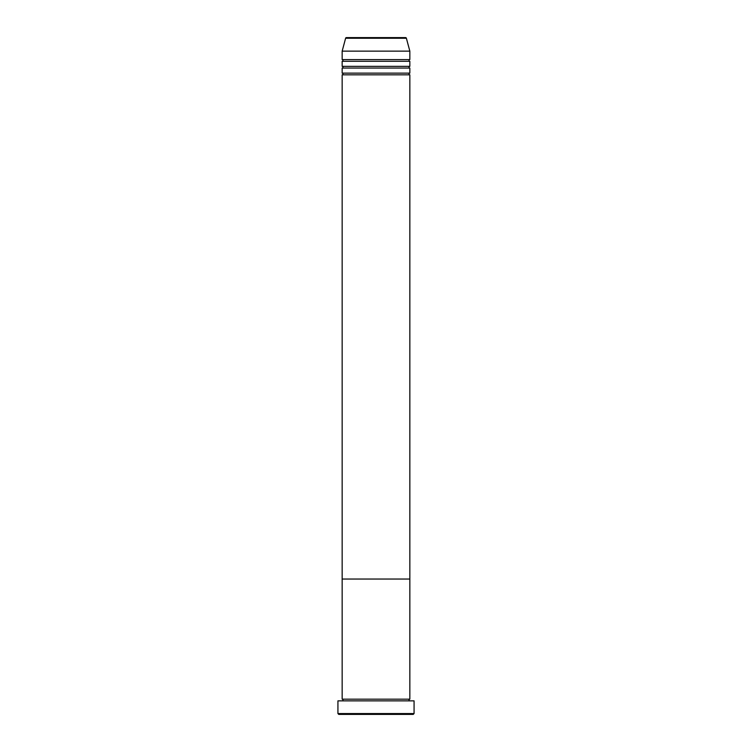<?xml version="1.0" encoding="UTF-8"?>
<svg xmlns="http://www.w3.org/2000/svg" width="752" height="752" viewBox="0 0 752 752"><rect width="100%" height="100%" fill="white"/><g stroke="black" fill="none" stroke-linecap="round" stroke-linejoin="round"><path stroke-width="1.13" d="M413.224 714.4L338.776 714.4L337.93 713.554L414.07 713.554L413.224 714.4M406.381 38.23L345.619 38.23A0.846 0.846 0 0 1 346.437 37.6L405.563 37.6A0.846 0.846 0 0 1 406.381 38.23L409.84 51.136L409.84 59.596A0.846 0.846 0 0 0 408.994 60.442A0.846 0.846 0 0 0 409.84 61.288L409.84 66.364A0.846 0.846 0 0 0 408.994 67.21A0.846 0.846 0 0 0 409.84 68.056L409.84 73.132A0.846 0.846 0 0 0 408.994 73.978A0.846 0.846 0 0 0 409.84 74.824L409.84 579.04L342.16 579.04L342.16 699.172A0.846 0.846 0 0 1 343.006 700.018A0.846 0.846 0 0 1 342.16 700.864M409.84 74.824L342.16 74.824L342.16 579.04L409.84 579.04L409.84 699.172A0.846 0.846 0 0 0 408.994 700.018A0.846 0.846 0 0 0 409.84 700.864M409.84 699.172L342.16 699.172M414.07 713.554L414.07 700.864L337.93 700.864L337.93 713.554M409.84 68.056L342.16 68.056L342.16 73.132A0.846 0.846 0 0 1 343.006 73.978A0.846 0.846 0 0 1 342.16 74.824M409.84 61.288L342.16 61.288L342.16 66.364A0.846 0.846 0 0 1 343.006 67.21A0.846 0.846 0 0 1 342.16 68.056M345.619 38.23L342.16 51.136L342.16 59.596A0.846 0.846 0 0 1 343.006 60.442A0.846 0.846 0 0 1 342.16 61.288M409.84 73.132L342.16 73.132M409.84 51.136L342.16 51.136M409.84 59.596L342.16 59.596M409.84 66.364L342.16 66.364"/></g></svg>
